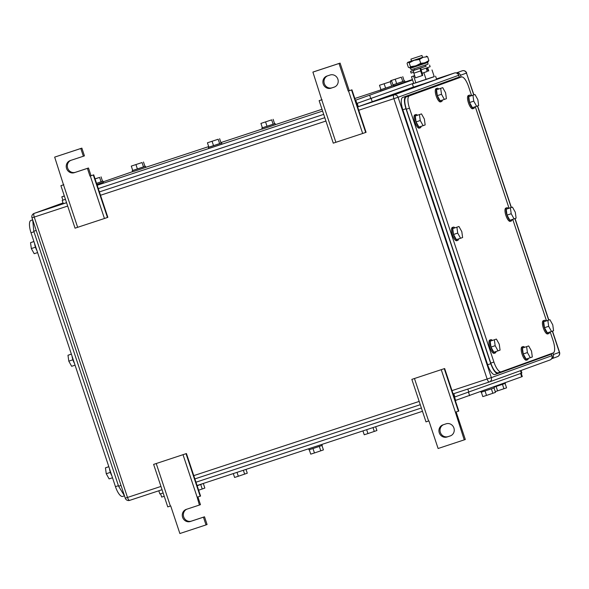 <?xml version="1.0" encoding="UTF-8"?>
<svg xmlns="http://www.w3.org/2000/svg" width="589" height="589" viewBox="0 0 589 589"><rect width="100%" height="100%" fill="white"/><g stroke="black" fill="none" stroke-linecap="round" stroke-linejoin="round"><path stroke-width="0.88" d="M411.851 379.375L444.658 368.537L411.851 379.375L425.994 421.871L428.925 420.907L438.106 448.501L465.31 439.512L456.136 411.947M441.257 369.701L455.393 412.197L458.404 411.203L458.794 411.034L444.658 368.537M444.261 368.699L458.404 411.203M464.242 439.902L455.393 412.197M414.465 378.521L428.601 421.017M450.173 435.963L447.036 436.994A6.398 6.052 -109.9 0 1 439.298 432.9A6.398 6.052 -109.9 0 1 443.002 424.853L446.138 423.815A6.398 6.052 -109.9 0 1 453.876 427.909A6.398 6.052 -109.9 0 1 450.173 435.963L450.489 435.845M450.747 435.735L447.036 436.994M443.488 424.691A6.398 6.052 -109.9 0 0 448.104 436.604M351.942 89.822L348.209 91.096L351.942 89.822L366.078 132.319L362.677 133.482L333.278 143.156L319.135 100.66L322.065 99.666M335.885 142.302L321.749 99.806L319.135 100.66M349.277 90.706L340.096 63.111L313.959 71.718L312.899 72.101L321.749 99.806M362.677 133.482L348.541 90.986M365.688 132.488L351.545 89.984M340.096 63.111L339.028 63.494L348.209 91.096M312.899 72.101L339.028 63.494M326.969 76.04L330.105 75.009A6.398 6.052 -109.9 0 1 337.843 79.103A6.398 6.052 -109.9 0 1 334.14 87.15L331.003 88.188A6.398 6.052 -109.9 0 1 323.265 84.094A6.398 6.052 -109.9 0 1 326.969 76.04M334.714 86.929L331.003 88.188M327.455 75.885A6.398 6.052 -109.9 0 0 332.071 87.798M153.626 464.39L186.433 453.552L153.626 464.39L167.762 506.886L170.7 505.922L179.873 533.524L206.01 524.917L203.441 517.186L204.508 516.803L207.078 524.527L206.01 524.917M183.024 454.715L197.16 497.212L200.172 496.218L200.569 496.048L186.433 453.552M186.036 453.714L200.172 496.218M197.904 496.961L200.466 504.663L199.406 505.045L197.16 497.212M156.232 463.536L170.368 506.032M186.823 509.19A6.398 6.052 -109.9 0 0 191.44 521.103L204.508 516.803M199.406 505.045L186.338 509.352A6.398 6.052 -109.9 0 0 182.634 517.4A6.398 6.052 -109.9 0 0 190.372 521.493L203.441 517.186M93.71 174.837L89.977 176.111L93.71 174.837L107.853 217.334L104.444 218.497L75.046 228.171L60.91 185.675L63.833 184.681M77.652 227.317L63.516 184.821L60.91 185.675M81.864 148.126L80.803 148.509L83.373 156.24L84.433 155.857L81.864 148.126L54.667 157.116L63.516 184.821M104.444 218.497L90.308 176.001M107.456 217.503L93.32 174.999M70.79 160.385A6.398 6.052 -109.9 0 0 75.407 172.297L88.475 167.998L91.045 175.721M88.475 167.998L87.408 168.38L89.977 176.111M83.373 156.24L70.305 160.539A6.398 6.052 -109.9 0 0 66.601 168.587A6.398 6.052 -109.9 0 0 74.339 172.68L87.408 168.38M54.667 157.116L80.803 148.509M521.206 373.279L522.296 376.562L455.29 400.498M422.475 411.299L197.057 485.513M164.243 496.299L161.68 497.079L160.591 493.81M375.642 426.716L376.916 430.53L367.948 433.578L364.23 434.763L362.942 430.898M374.287 431.465L372.999 427.585M367.948 433.578L366.652 429.675M505.09 383.461L506.555 387.856L495.239 391.648M503.926 388.784L502.461 384.374M497.587 390.897L496.115 386.487M494.061 387.157L505.362 383.351L505.178 382.784M321.955 445.52L323.42 449.915L314.452 452.963L310.734 454.148L309.269 449.738M320.791 450.843L319.326 446.433M314.452 452.963L312.98 448.546M308.636 448.781L308.982 449.819L314.217 448.141L322.227 445.409L321.896 444.415M246.011 469.396L247.277 473.21L238.309 476.258L234.591 477.443L233.303 473.578M244.649 474.145L243.36 470.265M238.309 476.258L237.014 472.356M494.024 387.989L495.489 392.384L486.521 395.425L482.803 396.611L481.338 392.208M492.86 393.312L491.395 388.902M486.521 395.425L485.049 391.015M480.823 391.604L481.051 392.281L493.707 388.099L494.296 387.879L493.957 386.848M203.382 483.672L204.847 488.067L202.218 488.995L200.753 484.585M198.618 490.195L202.218 488.995M197.153 485.792L203.588 483.363M521.051 370.474L521.898 373.014L454.193 397.192M195.96 482.207L421.378 407.993M163.138 493L159.877 494.002L158.802 490.784M551.628 358.753A3.49 3.298 70.1 0 0 553.351 354.526L552.865 353.076M461.069 77.107L460.451 75.259L466.473 73.08L473.74 94.925M456.335 72.948A3.49 3.298 70.1 0 1 460.451 75.259M471.59 95.632L468.638 86.745A11.633 3.77 71.8 0 0 461.452 76.982A11.633 3.77 71.8 0 0 461.423 76.99L409.34 95.86A11.633 3.77 71.8 0 0 409.465 108.177L493.921 362.058L490.784 363.089C493.229 369.723 495.629 372.97 497.999 372.844L501.07 371.836M493.921 362.058A11.633 3.77 71.8 0 0 501.106 371.828L497.999 372.844M490.784 363.089L406.329 109.215L409.465 108.177M458.352 77.998L406.204 96.89C404.268 98.326 404.312 102.434 406.329 109.215M475.286 106.727L509.043 208.219M512.739 219.322L546.496 320.806M550.192 331.909L553.093 340.626A11.633 3.77 71.8 0 1 553.218 352.944L501.136 371.814A11.633 3.77 71.8 0 1 501.106 371.828M456.902 227.221L457.712 233.111L460.569 238.258L462.615 237.522L461.805 231.632L458.941 226.485L452.72 228.598L458.941 226.485M460.569 238.258L456.387 239.635L453.53 234.488L452.72 228.598M457.712 233.111L453.53 234.488M458.573 238.92A6.98 2.26 -108.2 0 1 457.778 240.371A6.98 2.26 -108.2 0 1 453.442 234.488A6.98 2.26 -108.2 0 1 453.375 227.126A6.98 2.26 -108.2 0 1 453.39 227.118A6.98 2.26 -108.2 0 1 454.922 227.81M456.733 240.717A6.98 2.26 -108.2 0 1 456.711 240.724A6.98 2.26 -108.2 0 1 452.396 234.834A6.98 2.26 -108.2 0 1 452.33 227.472A6.98 2.26 -108.2 0 1 452.345 227.464A6.98 2.26 -108.2 0 1 452.367 227.457L453.39 227.118M457.778 240.371A6.98 2.26 -108.2 0 1 457.756 240.378L456.711 240.724M494.355 339.809L495.165 345.699L498.022 350.853L500.068 350.109L499.258 344.219L496.394 339.073L490.173 341.186L496.394 339.073M498.022 350.853L493.84 352.229L490.983 347.076L490.173 341.186M495.165 345.699L490.983 347.076M496.034 351.508A6.98 2.26 -108.2 0 1 495.231 352.958A6.98 2.26 -108.2 0 1 495.209 352.966A6.98 2.26 -108.2 0 1 490.895 347.076A6.98 2.26 -108.2 0 1 490.828 339.713A6.98 2.26 -108.2 0 1 490.843 339.706A6.98 2.26 -108.2 0 1 492.375 340.398M494.186 353.304A6.98 2.26 -108.2 0 1 494.164 353.312A6.98 2.26 -108.2 0 1 489.849 347.422A6.98 2.26 -108.2 0 1 489.783 340.059A6.98 2.26 -108.2 0 1 489.798 340.052A6.98 2.26 -108.2 0 1 489.82 340.044M547.851 320.431L548.661 326.321L551.525 331.467L553.572 330.731L552.754 324.841L549.898 319.687L543.669 321.808L549.898 319.687M551.525 331.467L547.343 332.844L544.479 327.698L543.669 321.808M548.661 326.321L544.479 327.698M549.53 332.13A6.98 2.26 -108.2 0 1 548.734 333.58A6.98 2.26 -108.2 0 1 544.391 327.698A6.98 2.26 -108.2 0 1 544.324 320.335A6.98 2.26 -108.2 0 1 544.346 320.328A6.98 2.26 -108.2 0 1 545.87 321.012M547.689 333.926A6.98 2.26 -108.2 0 1 547.667 333.934A6.98 2.26 -108.2 0 1 543.345 328.036A6.98 2.26 -108.2 0 1 543.279 320.681A6.98 2.26 -108.2 0 1 543.301 320.674A6.98 2.26 -108.2 0 1 543.323 320.666L544.346 320.328M548.734 333.58A6.98 2.26 -108.2 0 1 548.712 333.588L547.667 333.934M510.398 207.843L511.208 213.733L514.072 218.88L516.111 218.136L515.301 212.246L512.445 207.1L506.216 209.22L512.445 207.1M514.072 218.88L509.89 220.257L507.026 215.11L506.216 209.22M511.208 213.733L507.026 215.11M512.077 219.535A6.98 2.26 -108.2 0 1 511.274 220.993A6.98 2.26 -108.2 0 1 511.259 221A6.98 2.26 -108.2 0 1 506.938 215.103A6.98 2.26 -108.2 0 1 506.871 207.748A6.98 2.26 -108.2 0 1 506.893 207.74A6.98 2.26 -108.2 0 1 508.417 208.425M510.229 221.331A6.98 2.26 -108.2 0 1 510.214 221.339A6.98 2.26 -108.2 0 1 505.892 215.449A6.98 2.26 -108.2 0 1 505.826 208.086A6.98 2.26 -108.2 0 1 505.848 208.079A6.98 2.26 -108.2 0 1 505.87 208.072M472.945 95.249L473.755 101.139L476.619 106.292L478.658 105.549L477.848 99.659L474.992 94.512L468.763 96.625L474.992 94.512M476.619 106.292L472.437 107.669L469.573 102.515L468.763 96.625M473.755 101.139L469.573 102.515M474.624 106.948A6.98 2.26 -108.2 0 1 473.821 108.398A6.98 2.26 -108.2 0 1 469.485 102.515A6.98 2.26 -108.2 0 1 469.418 95.153A6.98 2.26 -108.2 0 1 469.44 95.146A6.98 2.26 -108.2 0 1 470.964 95.838M472.776 108.744A6.98 2.26 -108.2 0 1 472.761 108.751A6.98 2.26 -108.2 0 1 468.439 102.861A6.98 2.26 -108.2 0 1 468.373 95.499A6.98 2.26 -108.2 0 1 468.395 95.492A6.98 2.26 -108.2 0 1 468.41 95.484L469.44 95.146M473.821 108.398A6.98 2.26 -108.2 0 1 473.806 108.405L472.761 108.751M419.449 114.634L420.259 120.524L423.116 125.671L425.162 124.927L424.352 119.037L421.488 113.891L415.267 116.011L421.488 113.891M423.116 125.671L418.934 127.047L416.077 121.901L415.267 116.011M420.259 120.524L416.077 121.901M421.12 126.326A6.98 2.26 -108.2 0 1 420.325 127.784A6.98 2.26 -108.2 0 1 420.303 127.791A6.98 2.26 -108.2 0 1 415.989 121.894A6.98 2.26 -108.2 0 1 415.922 114.538A6.98 2.26 -108.2 0 1 415.937 114.531A6.98 2.26 -108.2 0 1 417.468 115.216M419.28 128.122A6.98 2.26 -108.2 0 1 419.258 128.13A6.98 2.26 -108.2 0 1 414.943 122.24A6.98 2.26 -108.2 0 1 414.877 114.877A6.98 2.26 -108.2 0 1 414.892 114.87A6.98 2.26 -108.2 0 1 414.914 114.862M526.61 346.678L527.42 352.568L530.284 357.714L532.323 356.978L531.514 351.088L528.657 345.942L522.428 348.055L528.657 345.942M530.284 357.714L526.102 359.091L523.238 353.945L522.428 348.055M527.42 352.568L523.238 353.945M528.289 358.377A6.98 2.26 -108.2 0 1 527.486 359.827A6.98 2.26 -108.2 0 1 523.15 353.945A6.98 2.26 -108.2 0 1 523.084 346.582A6.98 2.26 -108.2 0 1 523.106 346.575A6.98 2.26 -108.2 0 1 524.63 347.267M526.441 360.173A6.98 2.26 -108.2 0 1 526.426 360.181A6.98 2.26 -108.2 0 1 522.104 354.291A6.98 2.26 -108.2 0 1 522.038 346.928A6.98 2.26 -108.2 0 1 522.06 346.921A6.98 2.26 -108.2 0 1 522.082 346.914L523.106 346.575M527.486 359.827A6.98 2.26 -108.2 0 1 527.472 359.835L526.426 360.181M440.69 88.387L441.5 94.277L444.356 99.423L446.403 98.68L445.593 92.79L442.729 87.643L436.508 89.764L442.729 87.643M444.356 99.423L440.174 100.8L437.318 95.654L436.508 89.764M441.5 94.277L437.318 95.654M442.361 100.078A6.98 2.26 -108.2 0 1 441.566 101.536A6.98 2.26 -108.2 0 1 441.544 101.544A6.98 2.26 -108.2 0 1 437.229 95.646A6.98 2.26 -108.2 0 1 437.163 88.291A6.98 2.26 -108.2 0 1 437.178 88.284A6.98 2.26 -108.2 0 1 438.709 88.968M440.52 101.875A6.98 2.26 -108.2 0 1 440.498 101.882A6.98 2.26 -108.2 0 1 436.184 95.992A6.98 2.26 -108.2 0 1 436.118 88.63A6.98 2.26 -108.2 0 1 436.132 88.622A6.98 2.26 -108.2 0 1 436.154 88.615M452.006 390.617L491.351 377.623L398.083 97.259L393.879 98.672A3.49 1.126 -108.2 0 1 393.842 94.976A3.49 3.298 70.1 0 1 398.083 97.259L458.838 75.237L459.619 77.586L458.316 77.395L405.843 96.405C403.907 97.833 403.951 101.941 405.968 108.722L490.792 363.707C493.236 370.334 495.636 373.588 498.007 373.463L494.841 374.508A11.633 3.77 71.8 0 0 494.87 374.494L497.941 373.485M551.304 353.643L550.443 354.468L498.007 373.463M494.841 374.508A11.633 3.77 71.8 0 1 487.655 364.738L402.832 109.76A11.633 3.77 71.8 0 1 402.707 97.435L458.279 77.409M97.185 185.27L322.595 111.063M355.417 100.255L412.558 79.913M103.274 181.795L132.562 171.671M145.822 167.305L208.697 146.602M220.912 142.582L262.201 128.991M275.461 124.625L322.014 109.296M354.828 98.496L380.509 90.043M405.099 81.945L412.425 79.53M64.311 195.909L61.801 196.844L64.363 196.063M413.434 87.032L358.303 106.661L357.206 103.347L413.662 83.24L356.514 103.568M323.7 114.369L98.289 188.583L323.7 114.376M61.801 196.844L62.905 200.15L65.467 199.369L62.89 200.12M260.927 123.418L271.676 119.869L273.149 124.286L267.045 126.333L262.392 127.835L260.927 123.418L271.676 119.869M265.58 121.916L267.045 126.333M273.127 119.324L274.592 123.742L273.149 124.286M274.592 123.734L262.385 127.791M275.115 123.587L275.483 124.684L268.113 127.202L262.238 129.094L261.869 127.99M131.288 166.098L142.037 162.549L143.51 166.959L137.406 169.006L132.753 170.515L131.288 166.098L142.037 162.549M135.941 164.596L137.406 169.006M143.488 162.004L144.953 166.422L143.51 166.959M144.953 166.415L132.746 170.471M145.476 166.26L145.844 167.364L138.474 169.882L132.599 171.774L132.23 170.67M207.431 142.796L218.18 139.247L219.645 143.664L213.549 145.711L208.896 147.213L207.431 142.796L218.18 139.247M212.077 141.294L213.549 145.711M219.623 138.702L221.096 143.12L219.645 143.664M221.089 143.112L208.881 147.176M221.619 142.965L221.987 144.069L214.617 146.587L208.742 148.472L208.373 147.368M401.315 77.188L390.566 80.737L401.315 77.188L402.788 81.606L392.922 84.868M390.566 80.737L390.801 81.459M395.219 79.235L396.684 83.653M402.758 76.644L404.231 81.061L402.788 81.606M404.231 81.054L392.929 84.882M404.753 80.907L405.122 82.011L393.813 85.817M95.072 178.923L99.607 177.399L101.08 181.817L96.544 183.341M95.035 178.82L99.607 177.399M101.05 176.855L102.523 181.272L101.08 181.817M102.523 181.265L96.544 183.348M103.046 181.117L103.414 182.222L96.913 184.453M379.5 85.265L390.249 81.716L391.714 86.134L385.618 88.181L380.965 89.683L379.5 85.265L390.249 81.716M384.153 83.763L385.618 88.181M391.692 81.172L393.165 85.589L391.714 86.134M393.157 85.582L380.95 89.638M393.688 85.434L394.056 86.531L386.686 89.049L380.811 90.942L380.442 89.837M357.206 103.347L356.522 103.576M358.303 106.661L357.619 106.881M324.804 117.69L99.386 191.896L324.811 117.704M62.206 200.393L63.303 203.698L66.572 202.69M32.66 219.807L30.878 220.455A11.633 3.77 -108.2 0 0 31.011 232.78L115.466 486.654A11.633 3.77 -108.2 0 0 122.645 496.424A11.633 3.77 -108.2 0 0 122.681 496.409L124.478 495.82L118.603 486.242L33.787 231.256L32.704 219.94M112.506 477.775L109.112 478.886L106.248 473.74L105.438 467.85L108.832 466.731M108.818 466.672L105.438 467.85M106.248 473.74L110.349 472.393M109.502 468.748A6.98 2.26 71.8 0 0 111.851 475.802M75.053 365.18L71.659 366.299L68.795 361.153L67.985 355.263L71.379 354.144M71.365 354.085L67.985 355.263M68.795 361.153L72.896 359.798M72.049 356.161A6.98 2.26 71.8 0 0 74.398 363.214M37.6 252.593L34.199 253.712L31.342 248.558L30.532 242.675L33.926 241.556M33.912 241.49L30.532 242.675M31.342 248.558L35.443 247.211M34.596 243.566A6.98 2.26 71.8 0 0 36.945 250.619M411.196 59.04L421.945 55.476L411.196 59.04M421.945 55.476L422.585 57.398L416.173 59.585L411.542 61.072L410.901 59.15M426.149 68.133L427.268 71.483L422.033 73.279M422.048 73.323L427.246 71.416M414.671 75.613L411.49 76.703L414.715 75.738M434.226 76.599L412.396 83.91L413.721 83.417L411.49 76.703M413.728 83.432L415.849 82.835L413.603 76.099M415.849 82.835L426.105 79.456L423.866 72.727M426.105 79.456L434.248 76.673L432.009 69.944M435.58 76.202L436.64 79.397L423.182 83.991L413.463 87.113L412.396 83.91M428.453 61.447L409.694 67.831L408.361 67.293L407.08 63.45L407.684 62.353L422.556 57.332M411.52 61.006L407.684 62.353M426.267 56.154L427.599 56.699L423.086 57.302L419.464 59.474L414.052 60.328L409.2 62.854L407.86 62.316M419.464 59.474L420.737 63.317L415.886 65.843L410.474 66.697L409.694 67.831M409.2 62.854L410.474 66.697M427.599 56.699L428.88 60.542L424.919 62.824L420.737 63.317M428.1 61.676L428.88 60.542M428.785 70.908L427.916 68.302A2.628 0.854 -108.2 0 0 427.658 67.617M426.296 66.101L426.289 66.101A2.628 0.854 -108.2 0 1 426.296 66.101L420.627 68.147L421.179 69.804L430.132 66.734L429.58 65.077M427.025 67.838L427.386 68.501L426.384 68.825M428.247 71.085L427.386 68.501M421.179 69.804L422.74 75.421L415.414 77.851L413.861 73.176A2.628 0.854 -108.2 0 1 413.831 70.385L410.54 71.409L414.516 70.01M413.618 72.292L411.093 73.065L410.54 71.409M425.575 66.388L414.531 70.062M422.21 75.613L420.656 70.938A2.628 0.854 -108.2 0 1 420.627 68.147L413.831 70.385M428.019 64.172L411.24 69.752L410.393 68.295L427.82 62.493L428.026 64.172M424.463 63.052L413.426 66.726M191.44 521.103L190.372 521.493M75.407 172.297L74.339 172.68M66.579 202.719L34.199 213.38L63.052 202.925L34.118 213.409A3.49 3.49 0 0 0 31.99 217.79L34.243 217.076A3.49 1.126 -108.2 0 1 34.199 213.38A3.49 3.298 -109.9 0 0 34.118 213.409M458.838 75.237A3.49 3.49 0 0 0 454.436 73.029L436.486 78.933L454.428 73.029L393.842 94.976L357.626 106.903M454.436 73.029A3.49 1.126 71.8 0 0 454.428 73.029A3.49 3.298 70.1 0 1 458.669 75.311L459.383 77.476M551.275 353.694L551.93 355.675L491.351 377.623A3.49 3.298 70.1 0 1 489.312 381.966A3.49 1.126 71.8 0 1 487.147 379.044L393.879 98.672L358.738 110.246M325.923 121.047L100.505 195.261M67.691 206.062L34.243 217.076L127.504 497.447L160.959 486.433M193.774 475.632L419.191 401.418M551.437 353.591L551.93 355.675A3.49 3.298 70.1 0 1 549.898 360.019M127.504 497.447L125.258 498.161A3.49 3.49 0 0 0 129.661 500.378A3.49 1.126 -108.2 0 1 127.504 497.447M489.29 381.974L453.096 393.894L489.304 381.974A3.49 1.126 71.8 0 0 489.312 381.966A3.49 3.49 0 0 0 489.4 381.937L549.986 359.989A3.49 3.49 0 0 0 552.107 355.609M129.668 500.37L162.049 489.709L129.661 500.378A3.49 1.126 -108.2 0 0 129.668 500.37M194.863 478.909L420.281 404.695L194.863 478.909M455.636 400.38L454.531 397.074M468.535 392.362L469.632 395.661M520.617 373.492L521.714 376.791M453.78 393.666L454.877 396.964M467.813 389.049L468.873 392.237M520.462 370.687L521.309 373.242M456.328 72.94L462.24 70.798A3.49 1.126 71.8 0 0 462.24 70.798A3.49 3.298 70.1 0 1 466.473 73.08L473.917 94.866M477.429 105.998L511.193 207.512M514.882 218.585L548.646 320.099M552.335 331.18L559.373 352.347A3.49 3.298 70.1 0 1 557.341 356.691M552.511 331.114L559.55 352.281L553.351 354.526M458.286 78.02L461.423 76.99M409.34 95.86L406.204 96.89M402.832 109.76L405.968 108.722M402.707 97.435L405.843 96.405M487.655 364.738L490.792 363.707M356.86 103.458L355.756 100.145M370.856 98.731L369.752 95.418M372.307 101.934L371.203 98.621M118.418 485.682L115.466 486.654M31.011 232.78L33.963 231.801M32.682 219.859L30.878 220.455M121.025 485.439L118.603 486.242M36.209 230.461L33.787 231.256M420.656 70.938L413.861 73.176M31.99 217.79L125.258 498.161M477.605 105.932L511.37 207.453M515.058 218.526L548.83 320.041M551.621 358.767L557.43 356.662A3.49 3.49 0 0 0 559.55 352.281M466.65 73.014A3.49 3.49 0 0 0 462.247 70.798M458.316 78.013L461.452 76.982M490.843 339.706L489.798 340.052M495.209 352.966L494.164 353.312M506.893 207.74L505.848 208.079M511.259 221L510.214 221.339M415.937 114.531L414.892 114.87M420.303 127.791L419.258 128.13M437.178 88.284L436.132 88.622M441.544 101.544L440.498 101.882M455.179 78.425L458.316 77.395M124.478 495.82L122.645 496.424M414.133 68.854L414.546 70.098M425.17 65.18L425.582 66.424M425.103 62.809L427.82 62.493M412.764 66.918L410.4 68.287"/></g></svg>
